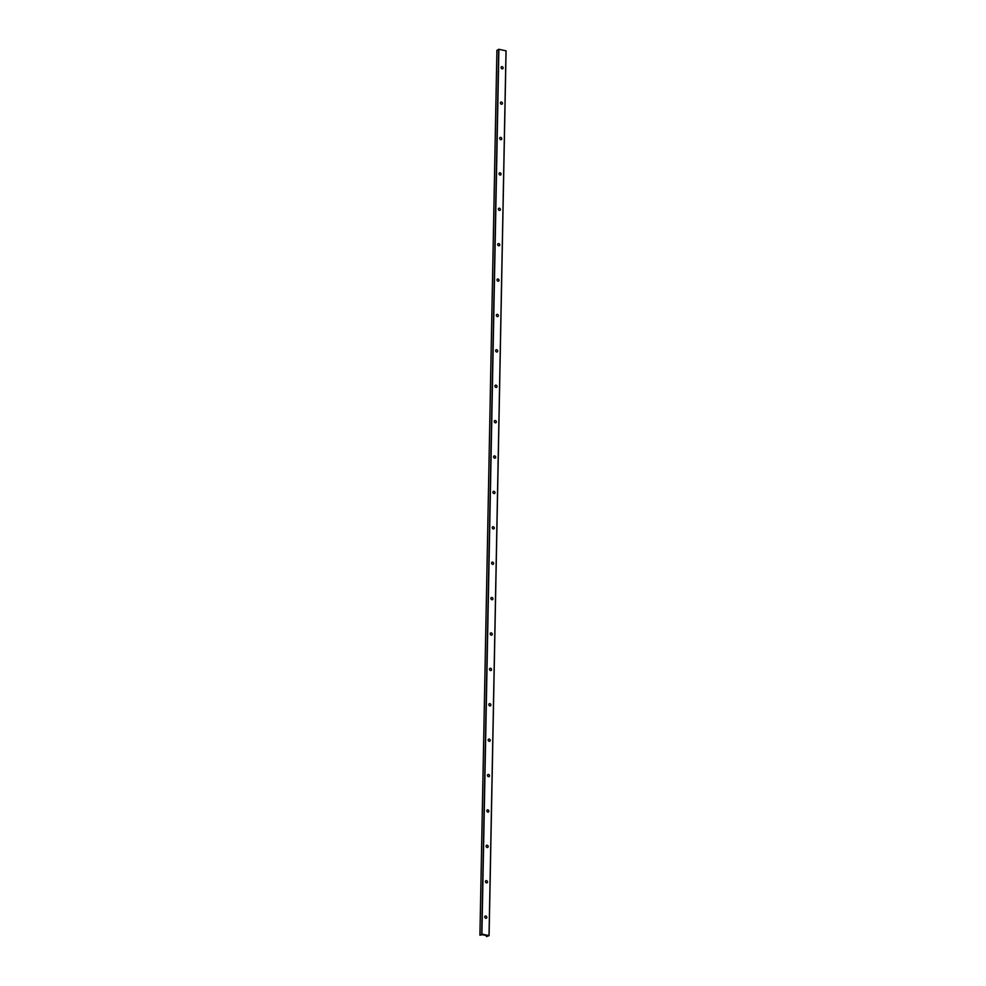 <?xml version="1.0" encoding="UTF-8"?>
<svg xmlns="http://www.w3.org/2000/svg" width="986" height="986" viewBox="0 0 986 986"><rect width="100%" height="100%" fill="white"/><g stroke="black" fill="none" stroke-linecap="round" stroke-linejoin="round"><path stroke-width="1.48" d="M486.825 917.362A1.171 0.961 -120.1 0 1 484.964 917.633A1.171 0.961 -120.1 0 1 486.283 916.253A1.171 0.961 -120.1 0 1 486.825 917.362M485.186 916.142A1.171 0.961 -120.1 0 1 486.369 918.176M486.48 935.566L486.468 936.54L487.269 935.739L482.364 934.716L479.923 935.172L496.919 50.397M486.505 935.578L486.529 936.577L489.093 935.628L481.907 934.099L479.935 935.147L496.907 50.372M489.081 935.603L506.077 50.828L498.891 49.3L496.932 50.348M501.492 66.74A1.171 0.961 -120.1 0 1 502.675 68.773A1.171 0.961 -120.1 0 1 501.517 66.728A1.171 0.961 -120.1 0 1 502.7 68.761M487.503 881.977A1.171 0.961 -120.1 0 1 485.642 882.248A1.171 0.961 -120.1 0 1 486.961 880.868A1.171 0.961 -120.1 0 1 487.503 881.977M485.864 880.757A1.171 0.961 -120.1 0 1 487.047 882.79M488.181 846.58A1.171 0.961 -120.1 0 1 486.32 846.851A1.171 0.961 -120.1 0 1 487.639 845.47A1.171 0.961 -120.1 0 1 488.181 846.58M486.542 845.359A1.171 0.961 -120.1 0 1 487.725 847.393M488.859 811.182A1.171 0.961 -120.1 0 1 487.01 811.453A1.171 0.961 -120.1 0 1 488.316 810.085A1.171 0.961 -120.1 0 1 488.859 811.182M487.232 809.974A1.171 0.961 -120.1 0 1 488.403 812.008M489.537 775.797A1.171 0.961 -120.1 0 1 487.688 776.068A1.171 0.961 -120.1 0 1 488.994 774.688A1.171 0.961 -120.1 0 1 489.537 775.797M487.91 774.577A1.171 0.961 -120.1 0 1 489.081 776.611M490.227 740.4A1.171 0.961 -120.1 0 1 488.366 740.671A1.171 0.961 -120.1 0 1 489.685 739.303A1.171 0.961 -120.1 0 1 490.227 740.4M488.588 739.192A1.171 0.961 -120.1 0 1 489.771 741.213M490.905 705.015A1.171 0.961 -120.1 0 1 489.044 705.286A1.171 0.961 -120.1 0 1 490.362 703.905A1.171 0.961 -120.1 0 1 490.905 705.015M489.266 703.794A1.171 0.961 -120.1 0 1 490.449 705.828M491.583 669.617A1.171 0.961 -120.1 0 1 489.722 669.888A1.171 0.961 -120.1 0 1 491.04 668.508A1.171 0.961 -120.1 0 1 491.583 669.617M489.943 668.397A1.171 0.961 -120.1 0 1 491.127 670.431M492.26 634.232A1.171 0.961 -120.1 0 1 490.399 634.503A1.171 0.961 -120.1 0 1 491.718 633.123A1.171 0.961 -120.1 0 1 492.26 634.232M490.621 633.012A1.171 0.961 -120.1 0 1 491.804 635.046M492.938 598.835A1.171 0.961 -120.1 0 1 491.077 599.106A1.171 0.961 -120.1 0 1 492.396 597.726A1.171 0.961 -120.1 0 1 492.938 598.835M491.299 597.615A1.171 0.961 -120.1 0 1 492.482 599.648M493.616 563.437A1.171 0.961 -120.1 0 1 491.767 563.709A1.171 0.961 -120.1 0 1 493.074 562.34A1.171 0.961 -120.1 0 1 493.616 563.437M491.989 562.23A1.171 0.961 -120.1 0 1 493.16 564.263M494.294 528.052A1.171 0.961 -120.1 0 1 492.445 528.323A1.171 0.961 -120.1 0 1 493.752 526.943A1.171 0.961 -120.1 0 1 494.294 528.052M492.667 526.832A1.171 0.961 -120.1 0 1 493.838 528.866M494.984 492.655A1.171 0.961 -120.1 0 1 493.123 492.926A1.171 0.961 -120.1 0 1 494.442 491.558A1.171 0.961 -120.1 0 1 494.984 492.655M493.345 491.447A1.171 0.961 -120.1 0 1 494.528 493.468M495.662 457.27A1.171 0.961 -120.1 0 1 493.801 457.541A1.171 0.961 -120.1 0 1 495.12 456.161A1.171 0.961 -120.1 0 1 495.662 457.27M494.023 456.05A1.171 0.961 -120.1 0 1 495.206 458.083M496.34 421.872A1.171 0.961 -120.1 0 1 494.479 422.144A1.171 0.961 -120.1 0 1 495.798 420.775A1.171 0.961 -120.1 0 1 496.34 421.872M494.701 420.652A1.171 0.961 -120.1 0 1 495.884 422.686M497.018 386.487A1.171 0.961 -120.1 0 1 495.157 386.758A1.171 0.961 -120.1 0 1 496.476 385.378A1.171 0.961 -120.1 0 1 497.018 386.487M495.379 385.267A1.171 0.961 -120.1 0 1 496.562 387.301M497.696 351.09A1.171 0.961 -120.1 0 1 495.835 351.361A1.171 0.961 -120.1 0 1 497.154 349.981A1.171 0.961 -120.1 0 1 497.696 351.09M496.057 349.87A1.171 0.961 -120.1 0 1 497.24 351.903M498.374 315.693A1.171 0.961 -120.1 0 1 496.525 315.964A1.171 0.961 -120.1 0 1 497.831 314.596A1.171 0.961 -120.1 0 1 498.374 315.693M496.747 314.485A1.171 0.961 -120.1 0 1 497.918 316.518M497.425 279.087A1.171 0.961 -120.1 0 1 498.62 281.109A1.171 0.961 -120.1 0 1 497.449 279.075A1.171 0.961 -120.1 0 1 498.596 281.121M499.742 244.91A1.171 0.961 -120.1 0 1 497.881 245.181A1.171 0.961 -120.1 0 1 499.187 243.813A1.171 0.961 -120.1 0 1 499.742 244.91M498.103 243.702A1.171 0.961 -120.1 0 1 499.286 245.736M498.78 208.305A1.171 0.961 -120.1 0 1 499.988 210.326A1.171 0.961 -120.1 0 1 498.805 208.292A1.171 0.961 -120.1 0 1 499.964 210.338M499.458 172.907A1.171 0.961 -120.1 0 1 500.666 174.929A1.171 0.961 -120.1 0 1 499.483 172.895A1.171 0.961 -120.1 0 1 500.641 174.941M501.775 138.743A1.171 0.961 -120.1 0 1 499.914 139.014A1.171 0.961 -120.1 0 1 501.233 137.633A1.171 0.961 -120.1 0 1 501.775 138.743M500.136 137.522A1.171 0.961 -120.1 0 1 501.319 139.556M500.814 102.125A1.171 0.961 -120.1 0 1 502.022 104.146A1.171 0.961 -120.1 0 1 500.839 102.113A1.171 0.961 -120.1 0 1 501.997 104.159M481.71 934.112L498.694 49.312M489.019 935.591L506.015 50.791M481.907 934.099L498.891 49.3M506.077 50.828L489.093 935.628"/></g></svg>
